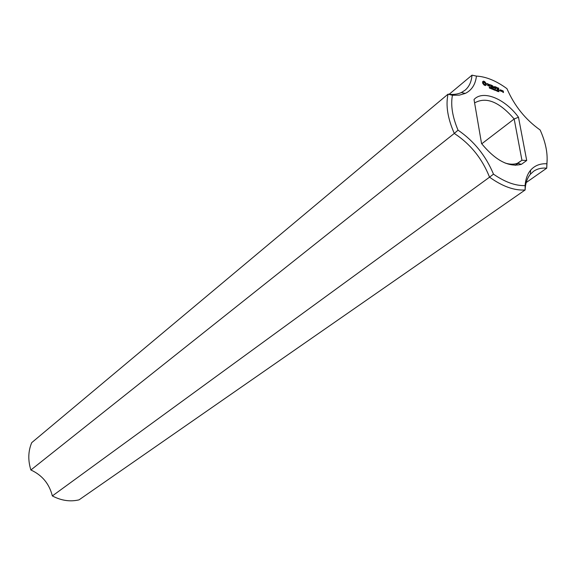 <?xml version="1.0" encoding="UTF-8"?>
<svg xmlns="http://www.w3.org/2000/svg" width="576" height="576" viewBox="0 0 576 576"><rect width="100%" height="100%" fill="white"/><g stroke="black" fill="none" stroke-linecap="round" stroke-linejoin="round"><path stroke-width="0.86" d="M526.212 182.549L546.739 168.163L547.157 159.61M546.869 163.757L546.739 168.163C541.606 167.731 537.221 168.775 533.585 171.295L530.395 174.233C527.177 178.099 525.427 183.341 525.146 189.958C514.397 190.721 502.531 186.466 489.542 177.178L52.344 495.929C61.294 500.645 70.193 501.948 79.049 499.853L525.146 189.958L525.11 185.587C525.586 179.15 527.422 174.024 530.618 170.201C534.636 165.593 540.058 163.44 546.869 163.757C547.949 153.634 545.71 142.387 540.151 130.01C525.413 119.556 514.346 105.775 506.952 88.661C496.282 80.827 486.108 76.637 476.431 76.09C475.466 84.456 471.751 90.23 465.286 93.413L459.324 95.148L452.419 95.263C450.562 105.271 452.434 116.899 458.042 130.154C474.034 141.113 485.856 155.779 493.488 174.161C504.95 182.11 515.491 185.918 525.11 185.587M481.543 143.532C495.598 160.596 508.889 167.53 521.417 164.318L526.709 160.502L518.479 117.223C505.051 98.734 482.976 89.597 474.026 99.511L481.543 143.532M483.394 81.137L482.479 81.878L482.738 83.354L484.078 85.018L485.453 85.579L486.36 84.838L486.101 83.362L484.769 81.706L483.394 81.137M489.938 87.876L489.967 88.258L489.319 88.006L489.895 88.042L489.233 87.142L489.859 87.941M487.116 83.693L488.671 85.421L488.441 85.838L487.526 85.45L488.995 86.011L488.873 85.334L487.44 84.276L487.67 83.866L488.585 84.254L487.116 83.693M490.738 87.818L490.291 88.459L490.097 87.408L490.651 87.89M491.652 88.042L491.839 89.093L491.047 87.898L491.098 88.79L490.91 87.739L491.681 88.848L491.551 88.121M492.379 88.826L491.976 88.661L492.286 88.906M493.258 89.23L493.286 89.611L492.638 89.359L493.214 89.395L492.552 88.495L493.178 89.294M489.002 84.413L489.593 84.65L490.075 86.738L489.83 84.751L490.514 84.91L489.002 84.413M490.918 84.96L491.191 87.077L492.509 87.732L491.407 87.048L491.27 86.278L492.185 86.537L491.22 86.026L491.083 85.262L492.242 85.622L490.918 84.96M494.05 89.179L493.61 89.813L493.416 88.762L493.963 89.244M494.77 89.863L495.216 90.468L494.647 89.849L494.41 90.144L494.222 89.093L494.698 89.921M495.562 90.122L495.151 89.957L495.461 90.202M493.848 87.458L492.667 85.795L493.171 88.006L492.984 86.357L493.92 87.84L494.424 86.947L494.942 88.603L494.575 86.58L493.711 87.574M496.26 90.029L496.382 90.886L495.749 90.202L495.785 89.791L496.188 90.094M497.11 90.382L497.232 91.231L496.591 90.547L496.627 90.137L497.11 90.382L496.699 90.425L497.102 91.123L497.038 90.432M497.952 91.08L498.089 91.57L497.549 91.382L498.002 91.31L497.398 90.432L497.902 91.123M496.325 87.178L495.151 86.695L495.569 88.985L495.504 88.013L496.418 88.272L495.454 87.761L495.317 86.998L496.13 87.336M496.93 87.43L497.347 89.712L496.93 87.43M498.996 91.634L498.29 91.454L498.622 90.893L498.91 91.706M499.824 90.331L500.026 90.742L499.666 90.454M501.343 91.231L501.156 90.209L500.328 89.755L500.429 90.857L501.25 91.303M498.83 88.207L497.57 87.811L497.945 89.842L499.349 90.41L498.154 89.813L498.017 89.042L498.924 89.302L497.966 88.79L497.83 88.027L498.636 88.366M501.458 90.223L501.689 91.49L501.689 90.9L502.308 90.828L501.365 90.295M502.488 90.641L503.309 92.239L502.646 92.088L503.474 92.542L503.309 91.094L502.488 90.641M449.129 94.291L472.003 75.168L476.431 76.09M52.344 495.929C49.313 483.797 42.156 475.157 30.881 469.994L454.291 133.43C470.477 144.072 482.227 158.659 489.542 177.178L493.488 174.161M452.419 95.263L448.042 94.162L31.738 442.634C28.145 451.116 27.857 460.231 30.881 469.994M472.003 75.168C471.485 81.713 469.174 86.724 465.07 90.209L461.326 92.563C457.574 94.284 453.146 94.817 448.042 94.162C445.594 105.278 447.674 118.368 454.291 133.43L458.042 130.154M505.008 162.994C509.796 164.506 513.958 164.585 517.486 163.246L521.935 160.25L526.709 160.502M481.745 143.798L514.174 118.987L518.479 117.223M474.624 103.025L475.027 102.686C486.439 96.559 499.486 101.988 514.174 118.987L521.935 160.25L518.213 162.943M483.703 81.173L483.314 81.468M484.042 81.281L483.343 81.468M484.402 81.461L483.682 81.576M484.769 81.706L484.042 81.756M484.999 82.181L484.639 82.476L484.409 82.001M485.309 82.634L485.23 84.362L484.603 84.751L483.617 84.204M485.683 83.038L485.05 83.038M486.101 83.362L485.323 83.333M486.259 83.765L485.899 84.06L485.741 83.657M486.36 84.154L485.899 84.06M486.389 84.514L486 84.442M487.562 83.585L487.152 83.894M490.349 88.121L490.622 87.833L490.147 87.667M493.668 89.474L493.942 89.186L493.466 89.021M494.575 86.58L494.165 86.803M494.424 86.947L493.819 87.746M500.918 91.174L500.494 90.936M502.042 90.461L501.516 90.684M502.481 91.073L503.1 91.123L502.992 91.634M483.437 83.981L483.113 82.894L483.617 82.354L484.97 82.908M498.643 91.058L498.73 91.526L498.643 91.058L498.269 91.354M485.23 84.362L484.603 84.751M484.963 84.456L484.243 84.679M484.603 84.384L483.854 84.442M484.214 84.154L483.538 84.082M483.876 83.808L483.25 83.693M483.61 83.398L483.466 82.966L483.106 83.261M483.466 82.966L483.473 82.598L483.113 82.894M490.248 87.581L490.219 88.085M493.567 88.934L493.538 89.438M494.496 89.201L494.755 89.734L494.266 89.352M496.303 90.72L495.886 89.906L496.303 90.72M500.638 90.828L500.306 90.209M500.494 90.058L501.084 91.008M503.172 91.498L502.574 91.426M502.718 91.31L502.654 90.936M530.395 174.233L530.618 170.201M461.326 92.563L465.286 93.413M517.486 163.246L521.417 164.318M517.982 163.382L515.254 165.355"/></g></svg>
